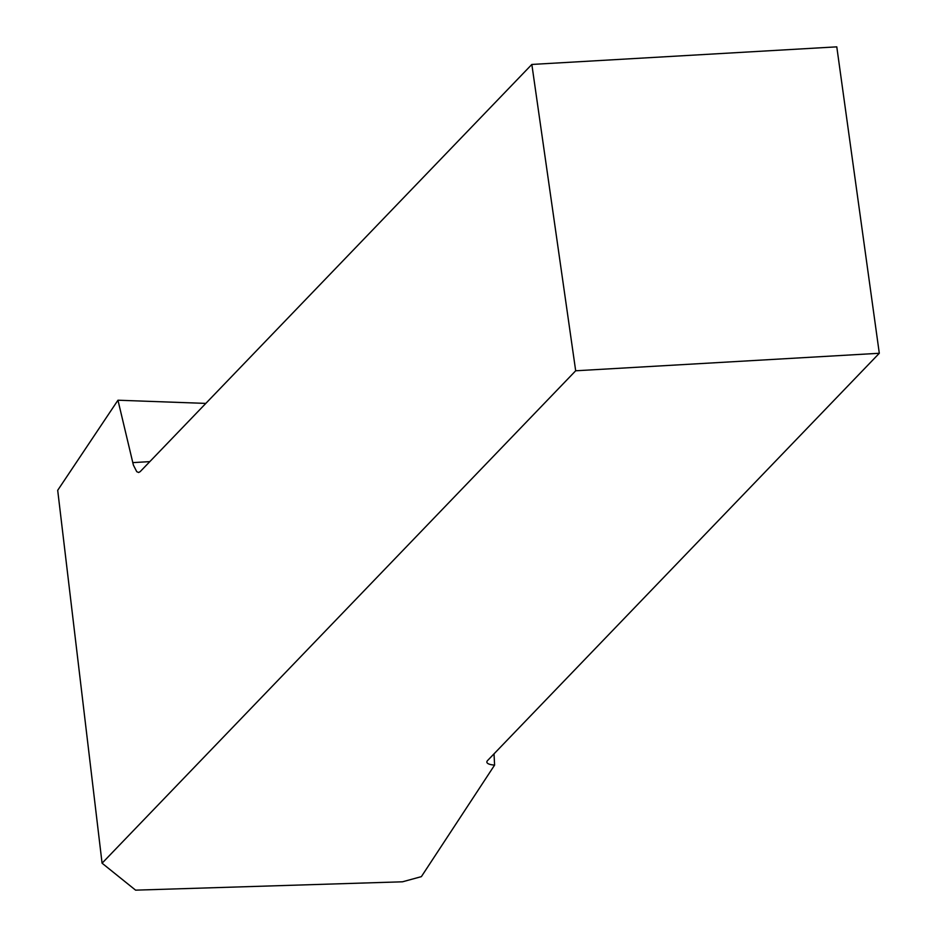 <?xml version="1.0" encoding="UTF-8"?>
<svg xmlns="http://www.w3.org/2000/svg" width="937" height="937" viewBox="0 0 937 937"><rect width="100%" height="100%" fill="white"/><g stroke="black" fill="none" stroke-linecap="round" stroke-linejoin="round"><path stroke-width="1.41" d="M494.022 753.852L494.595 765.107L421.381 876.634L402.5 881.799L135.584 890.15L102.074 863.2L575.681 370.783L879.304 353.272L836.788 46.85L531.841 64.442L140.152 471.674L138.594 472.494L136.755 471.686L133.394 465.103L117.957 400.216L57.696 490.309L102.074 863.2M494.595 765.107A20.555 5.177 -7.9 0 1 486.865 762.203A20.555 5.177 -7.9 0 1 487.615 760.504L879.304 353.272M575.681 370.783L531.841 64.442M205.812 403.402L117.957 400.216M132.726 462.62L149.815 461.625"/></g></svg>
